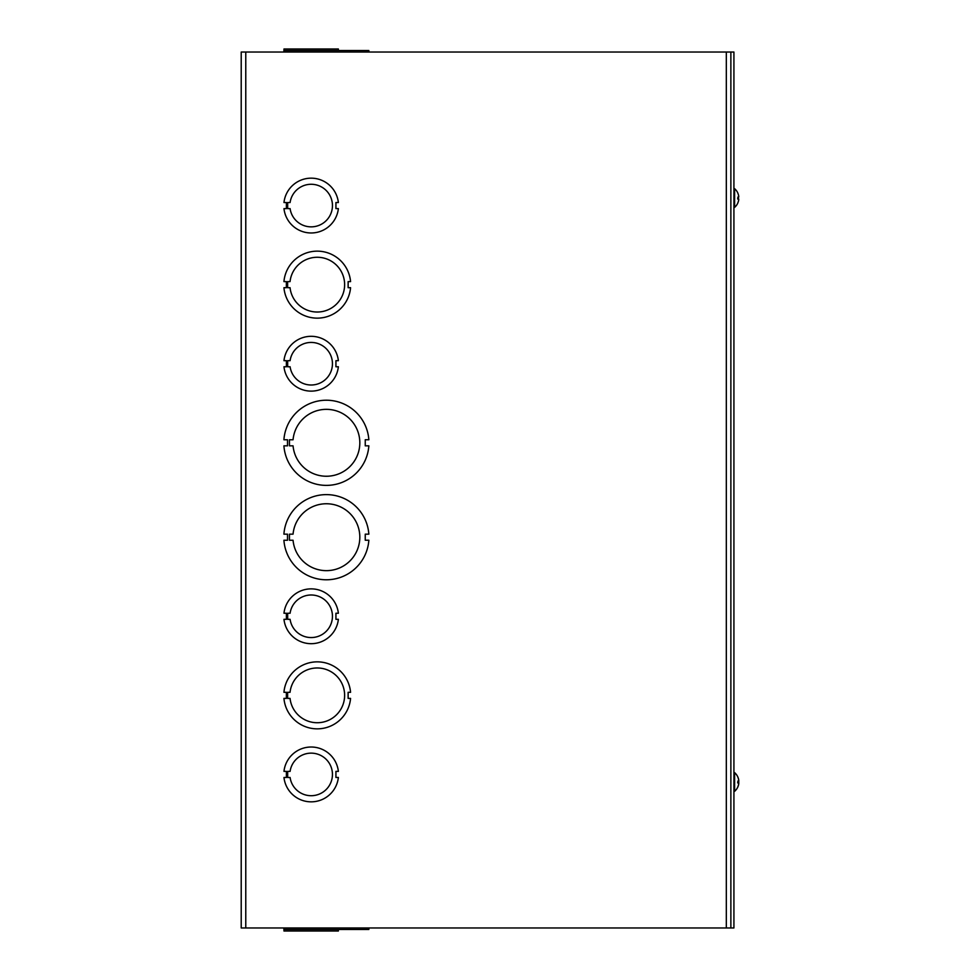 <?xml version="1.0" encoding="UTF-8"?>
<svg xmlns="http://www.w3.org/2000/svg" width="980" height="980" viewBox="0 0 980 980"><rect width="100%" height="100%" fill="white"/><g stroke="black" fill="none" stroke-linecap="round" stroke-linejoin="round"><path stroke-width="1.47" d="M241.215 52.038L241.215 927.962L241.215 52.038L733.922 52.038L733.922 927.962L241.215 927.962M365.246 439.751L365.246 445.839L368.848 445.839A42.581 42.581 0 0 1 326.377 485.382A42.581 42.581 0 0 1 283.906 445.839L287.507 445.839L287.507 439.763L283.906 439.763A42.581 42.581 0 0 1 326.365 400.22A42.581 42.581 0 0 1 368.848 439.751L365.246 439.751M293.057 439.763A33.455 33.455 0 0 1 343.968 414.344A33.455 33.455 0 0 1 343.968 471.245A33.455 33.455 0 0 1 293.057 445.839L289.455 445.839L289.455 439.763L293.057 439.763M348.133 281.603L348.133 287.691L350.571 287.691A33.455 33.455 0 0 1 283.93 287.691L286.368 287.691L286.368 281.603L283.93 281.603A33.455 33.455 0 0 1 350.571 281.603L348.133 281.603M290.043 281.603A27.367 27.367 0 0 1 331.804 261.464A27.367 27.367 0 0 1 331.804 307.83A27.367 27.367 0 0 1 290.043 287.691L287.618 287.691L287.618 281.603L290.043 281.603M283.93 698.397L286.368 698.397L286.368 692.309L283.93 692.309A33.455 33.455 0 0 1 350.571 692.309L348.133 692.309L348.133 698.397L350.571 698.397A33.455 33.455 0 0 1 283.93 698.397M290.043 692.309A27.367 27.367 0 0 1 331.804 672.17A27.367 27.367 0 0 1 331.804 718.536A27.367 27.367 0 0 1 290.043 698.397L287.618 698.397L287.618 692.309L290.043 692.309M283.906 540.25L287.507 540.25L287.507 534.161L283.906 534.161A42.581 42.581 0 0 1 326.365 494.618A42.581 42.581 0 0 1 368.848 534.161L365.246 534.161L365.246 540.237L368.848 540.237A42.581 42.581 0 0 1 326.377 579.78A42.581 42.581 0 0 1 283.906 540.25M293.057 534.161A33.455 33.455 0 0 1 343.968 508.755A33.455 33.455 0 0 1 343.968 565.656A33.455 33.455 0 0 1 293.057 540.25L289.455 540.25L289.455 534.161L293.057 534.161M287.667 202.529L290.092 202.529A21.291 21.291 0 0 1 322.677 187.658A21.291 21.291 0 0 1 322.677 223.477A21.291 21.291 0 0 1 290.092 208.618L287.667 208.618L287.667 202.529M286.393 208.618L286.393 202.529L283.967 202.529A27.367 27.367 0 0 1 338.37 202.529L335.932 202.529L335.932 208.605L338.37 208.605A27.367 27.367 0 0 1 283.967 208.618L286.393 208.618M287.667 360.677L290.092 360.677A21.291 21.291 0 0 1 322.677 345.818A21.291 21.291 0 0 1 322.677 381.624A21.291 21.291 0 0 1 290.092 366.765L287.667 366.765L287.667 360.677M286.393 366.765L286.393 360.677L283.967 360.677A27.367 27.367 0 0 1 338.37 360.677L335.932 360.677L335.932 366.765L338.37 366.765A27.367 27.367 0 0 1 283.967 366.765L286.393 366.765M287.667 613.235L290.092 613.235A21.291 21.291 0 0 1 322.677 598.376A21.291 21.291 0 0 1 322.677 634.183A21.291 21.291 0 0 1 290.092 619.323L287.667 619.323L287.667 613.235M286.393 619.323L286.393 613.235L283.967 613.235A27.367 27.367 0 0 1 338.37 613.235L335.932 613.235L335.932 619.323L338.37 619.323A27.367 27.367 0 0 1 283.967 619.323L286.393 619.323M287.667 771.383L290.092 771.383A21.291 21.291 0 0 1 322.677 756.523A21.291 21.291 0 0 1 322.677 792.33A21.291 21.291 0 0 1 290.092 777.483L287.667 777.483L287.667 771.383M286.393 777.483L286.393 771.383L283.967 771.383A27.367 27.367 0 0 1 338.37 771.383L335.932 771.383L335.932 777.471L338.37 777.471A27.367 27.367 0 0 1 283.967 777.483L286.393 777.483M283.906 927.962L283.906 929.481L350.571 929.481L350.571 927.962L350.571 929.481L368.848 929.481L368.848 927.962L368.848 929.481M338.37 931L338.37 929.481L338.37 931L283.967 931L283.93 927.962M368.848 52.038L368.848 50.519L350.571 50.519L350.571 52.038M350.571 50.519L283.906 50.519L283.906 52.038L283.906 50.519M283.967 49L283.93 52.038L283.967 49L338.37 49L338.37 50.519M730.872 52.038L730.872 927.962M737.817 777.042L737.817 777.042A12.36 12.311 72.2 0 1 738.749 780.423L738.749 781.085A12.36 9.69 8.1 0 1 738.749 781.256L738.749 782.175A12.36 7.044 173.9 0 1 738.553 782.848M738.785 780.472L737.634 782.848L738.749 782.861A12.36 9.69 171.9 0 0 738.749 782.689L738.749 781.77M738.749 780.337L738.749 780.202A12.36 10.094 171.3 0 0 738.54 779.235M738.749 780.423A12.36 12.311 72.2 0 0 737.854 777.128L737.817 776.969A12.36 12.36 0 0 0 734.608 772.632L733.922 772.632M738.749 782.861L738.749 783.522L737.854 782.787L738.749 783.522L738.749 782.861M734.608 772.632L734.608 791.313A12.36 12.36 0 0 0 737.817 786.977L737.854 786.817A12.36 12.311 107.8 0 0 738.749 783.522A12.36 12.311 107.8 0 1 737.817 786.903L737.817 786.903M734.608 791.313L733.922 791.313M737.817 193.097L737.817 193.097A12.36 12.311 72.2 0 1 738.749 196.478L737.634 198.903L738.749 199.577L737.854 198.842L738.749 199.577L738.749 198.916M738.749 197.139L737.854 197.213L738.749 196.478A12.36 12.311 72.2 0 0 737.854 193.183L737.854 193.183M737.817 193.023A12.36 12.36 0 0 0 734.608 188.687L734.608 207.368A12.36 12.36 0 0 0 737.817 203.032L737.854 202.872A12.36 12.311 107.8 0 0 738.749 199.577A12.36 12.311 107.8 0 1 737.817 202.958L737.817 202.958M734.608 207.368L733.922 207.368M726.315 927.962L726.315 52.038M245.772 52.038L245.772 927.962M738.749 781.085L737.854 781.158L738.749 781.085M737.817 786.977A12.36 12.36 0 0 0 738.773 783.559M738.773 780.386A12.36 12.36 0 0 0 737.817 776.969M737.854 781.085L737.854 782.861L737.854 781.085M737.854 197.139L737.854 198.916L737.854 197.139M734.608 188.687L733.922 188.687"/></g></svg>
